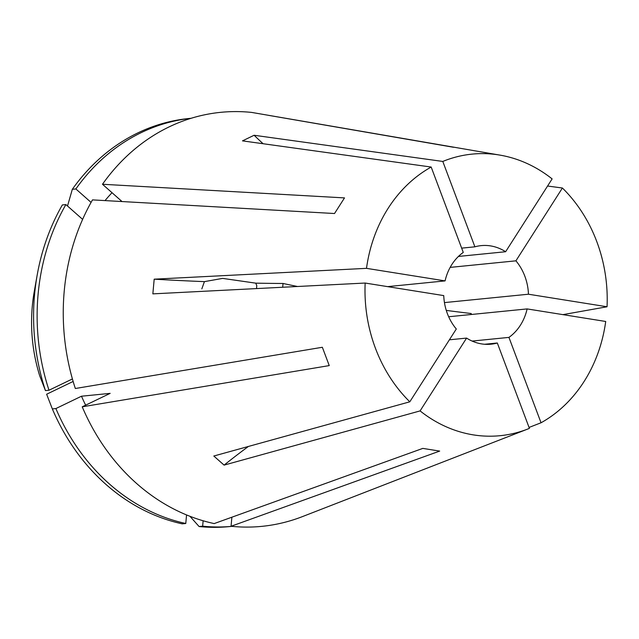 <?xml version="1.0" encoding="UTF-8"?>
<svg xmlns="http://www.w3.org/2000/svg" width="639" height="639" viewBox="0 0 639 639"><rect width="100%" height="100%" fill="white"/><g stroke="black" fill="none" stroke-linecap="round" stroke-linejoin="round"><path stroke-width="0.96" d="M484.618 344.261L497.318 342.999L529.411 428.378A141.483 120.891 84.3 0 1 527.582 429.104A141.483 120.891 84.3 0 1 473.363 434.887A141.483 120.891 84.3 0 1 420.095 410.909L224.089 465.12L213.809 456.022L409.807 401.811A141.483 120.891 84.3 0 1 365.165 283.045L152.849 293.868L154.191 279.171A396.236 45.257 -174.8 0 0 204.416 281.631L201.82 288.908M204.416 281.631L222.644 278.388L255.776 283.157A396.236 45.257 -174.8 0 0 283.029 283.468A396.236 45.257 -174.8 0 0 297.51 286.496M256.519 288.588L256.782 285.697L255.776 283.157M474.897 246.822A49.53 42.318 84.3 0 1 481.191 245.624A49.53 42.318 84.3 0 1 490.568 245.903A49.53 42.318 84.3 0 1 505.625 251.734L552.12 178.904A141.483 120.891 84.3 0 0 500.241 155.165A141.483 120.891 84.3 0 0 498.843 154.926A141.483 120.891 84.3 0 0 442.795 161.443L474.897 246.822L461.662 248.14M122.025 201.549L102.48 184.264A208.034 177.754 84.3 0 1 251.606 112.408L500.241 155.165M102.48 184.264L344.501 197.898L334.524 213.522L92.503 199.887A208.034 177.754 84.3 0 0 75.338 388.504L322.352 347.273L329.245 365.596L82.223 406.819A208.034 177.754 84.3 0 0 214.185 523.581L422.818 448.394L439.688 451.086L231.054 526.272A208.034 177.754 84.3 0 0 302.311 516.655L527.582 429.104M154.191 279.171L366.498 268.348L445.087 280.896L387.625 286.631M442.795 161.443L254.114 135.26L242.493 140.868L431.173 167.043A141.483 120.891 84.3 0 0 366.498 268.348M505.625 251.734L458.443 256.439M444.448 302.598L528.461 294.22A49.53 42.318 84.3 0 0 515.913 260.832L450.152 267.39M472.117 341.074L508.94 337.392A49.53 42.318 84.3 0 0 527.127 308.917L448.666 316.752M449.401 339.804L466.59 338.087A49.53 42.318 84.3 0 0 481.646 343.91A49.53 42.318 84.3 0 0 491.024 344.197A49.53 42.318 84.3 0 0 497.318 342.999M529.06 427.427L541.041 422.77L508.94 337.392M547.567 186.029L562.4 188.01L515.913 260.832M282.686 287.254L283.029 283.468M365.165 283.045L443.754 295.601A49.53 42.318 84.3 0 0 456.302 328.989L409.807 401.811M431.173 167.043L463.267 252.421A49.53 42.318 84.3 0 0 445.087 280.896M73.142 381.459L46.639 394.231L52.334 408.912L55.881 408.561L81.488 396.22L110.164 393.36L82.223 406.819M82.623 219.377L65.889 204.576L62.35 204.935A205.055 175.206 84.3 0 0 37.174 275.105L34.274 291.448A154.103 131.674 84.3 0 0 39.746 375.916L45.449 390.589L48.995 390.237L72.415 378.951M528.461 294.22L607.05 306.768A141.483 120.891 84.3 0 0 562.4 188.01M607.05 306.768L562.903 314.636M541.041 422.77A141.483 120.891 84.3 0 0 605.716 321.473L527.127 308.917M268.452 115.332L453.506 147.266M231.054 526.272L231.877 517.207M203.138 520.769L202.643 526.185A205.055 175.206 84.3 0 0 231.845 526.352M202.643 526.185L199.096 526.536A205.055 175.206 84.3 0 0 229.473 526.592L231.869 526.352M199.096 526.536L189.943 516.288M112.025 192.706A172.362 147.274 84.3 0 0 105.028 200.598M191.117 118.279A205.055 175.206 84.3 0 0 75.865 188.952L91.081 202.411M65.889 204.576A205.055 175.206 84.3 0 0 48.995 390.237M191.141 118.279L188.745 118.519A205.055 175.206 84.3 0 0 72.327 189.304L75.865 188.952M37.174 275.105A205.055 175.206 84.3 0 0 45.449 390.589M67.51 206.014L72.327 189.304M81.488 396.22A172.362 147.274 84.3 0 0 85.658 405.166M55.881 408.561A205.055 175.206 84.3 0 0 185.773 523.493L182.235 523.844A205.055 175.206 84.3 0 1 52.334 408.912M186.556 514.93L185.773 523.493M420.095 410.909L466.59 338.087M446.278 310.418A396.236 45.257 -174.8 0 0 471.223 313.533L471.135 314.508M224.089 465.12A396.236 151.283 131.5 0 1 248.403 446.453M254.114 135.26A396.236 196.54 -115.7 0 0 263.092 143.719"/></g></svg>
